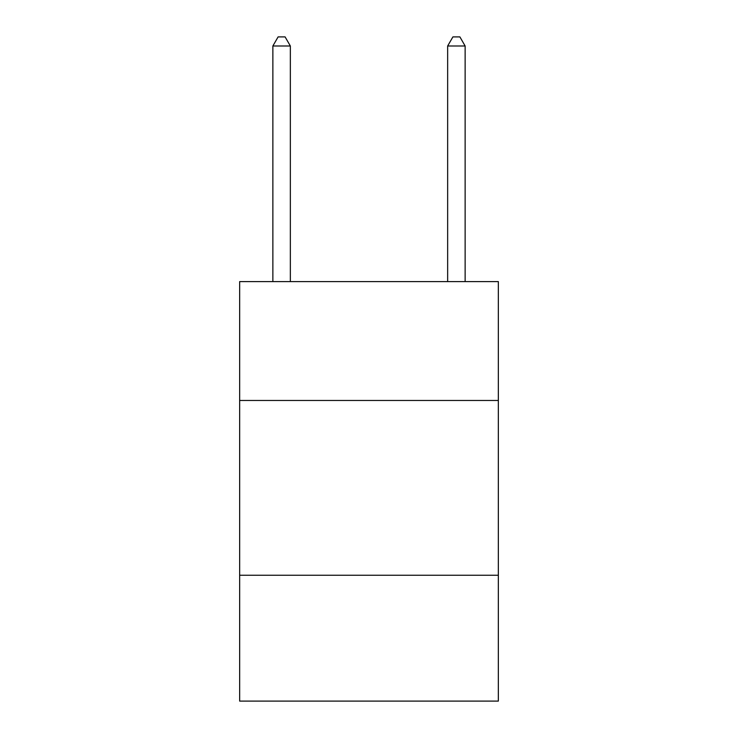 <?xml version="1.0" encoding="UTF-8"?>
<svg xmlns="http://www.w3.org/2000/svg" width="738" height="738" viewBox="0 0 738 738"><rect width="100%" height="100%" fill="white"/><g stroke="black" fill="none" stroke-linecap="round" stroke-linejoin="round"><path stroke-width="1.11" d="M498.344 400.466L498.344 281.602L239.656 281.602L239.656 400.466L498.344 400.466L498.344 701.1L239.656 701.1L239.656 400.466M498.344 575.253L239.656 575.253M290.348 281.602L290.348 45.987L272.866 45.987L272.866 281.602M272.866 45.987L278.106 36.9L285.099 36.9L290.348 45.987M465.134 281.602L465.134 45.987L447.652 45.987L447.652 281.602M447.652 45.987L452.901 36.9L459.894 36.9L465.134 45.987"/></g></svg>
